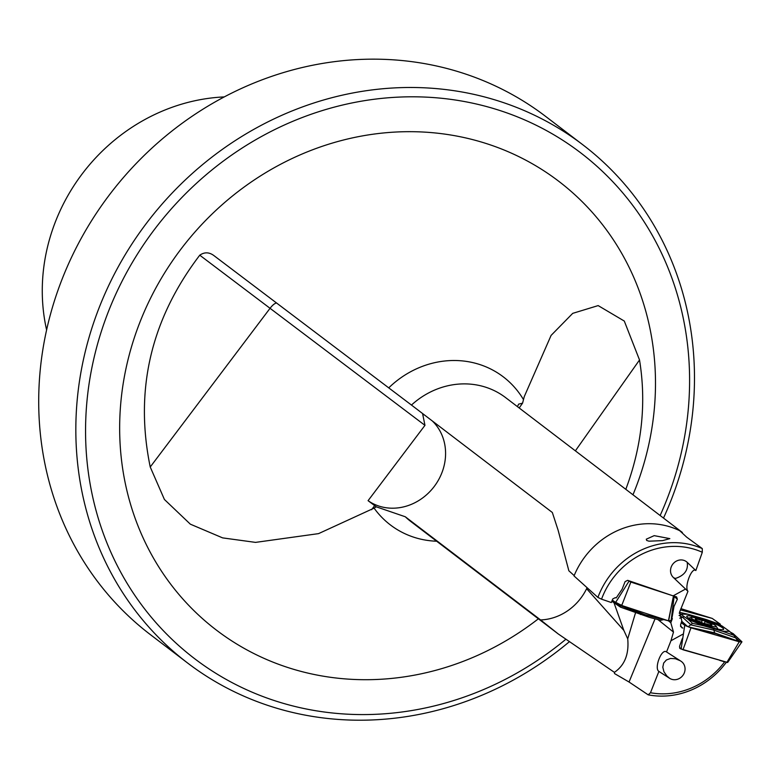 <?xml version="1.0" encoding="UTF-8"?>
<svg xmlns="http://www.w3.org/2000/svg" width="781" height="781" viewBox="0 0 781 781"><rect width="100%" height="100%" fill="white"/><g stroke="black" fill="none" stroke-linecap="round" stroke-linejoin="round"><path stroke-width="1.17" d="M704.442 620.895L705.145 621.305A4.11 0.537 19.5 0 0 707.03 622.398A4.11 0.537 19.5 0 0 710.534 623.648L711.95 624.507A4.11 0.537 19.5 0 0 710.31 624.38A4.11 0.537 19.5 0 0 711.862 625.396L710.388 625.249A4.11 0.537 19.5 0 0 704.921 623.804L702.031 622.789A4.11 0.537 19.5 0 0 700.147 621.705A4.11 0.537 19.5 0 0 696.642 620.446L695.227 619.587A4.11 0.537 19.5 0 0 696.867 619.723A4.11 0.537 19.5 0 0 695.315 618.698L696.789 618.845A4.11 0.537 19.5 0 0 702.256 620.299L704.442 620.895M697.15 621.403A13.345 1.747 19.5 0 0 710.476 625.991A13.345 1.747 19.5 0 0 716.079 626.157A13.345 1.747 19.5 0 0 710.027 622.701A13.345 1.747 19.5 0 0 691.292 617.38A13.345 1.747 19.5 0 0 697.15 621.403M714.937 622.623L720.336 624.185L712.204 618.406L680.856 608.624M720.336 624.185L720.082 624.937M726.32 662.308A79.027 72.584 -52.7 0 1 648.191 694.836L650.485 692.737L658.881 671.416L669.678 678.338A10.26 9.431 127.3 0 0 671.924 679.363A10.26 9.431 -52.7 0 0 683.756 674.042A10.26 9.431 -52.7 0 0 681.54 661.614A10.26 9.431 -52.7 0 0 680.964 661.204L666.535 651.959L670.947 640.752L682.74 634.26M655.044 618.845L629.047 682.018L648.191 694.836M629.047 682.018L614.559 673.593L614.403 672.353C624.693 665.324 629.135 654.146 627.719 638.829L635.509 612.86M702.275 548.584A79.027 72.584 -52.7 0 0 693.938 545.528A79.027 72.584 127.3 0 0 597.904 597.416L574.025 575.948A79.027 72.584 -52.7 0 1 669.083 526.57A79.027 72.584 -52.7 0 1 679.763 530.729L686.655 537.143L702.275 548.584L702.304 552.274A75.952 69.753 -52.7 0 0 693.889 549.141A75.952 69.753 127.3 0 0 601.536 599.173L611.338 602.532L612.763 598.929L615.311 597.641L616.18 597.943L622.115 589.206L625.103 581.611L627.66 580.332L673.115 595.874L685.542 589.04L673.329 577.442A10.26 9.431 127.3 0 1 672.09 565.18A10.26 9.431 127.3 0 1 683.668 560.299A10.26 9.431 -52.7 0 1 686.489 561.724A10.26 9.431 -52.7 0 1 687.212 562.34C688.412 570.052 684.517 575.412 675.506 578.438L673.661 577.764M518.613 404.158L517.461 406.647M654.195 535.649L669.834 538.626L662.552 540.628L648.952 541.184L646.668 540.432L646.287 539.193L654.195 535.649M565.61 639.473A318.179 292.231 -52.7 0 1 282.283 703.046A318.179 292.231 127.3 0 1 104.498 322.065A318.179 292.231 127.3 0 1 492.879 108.344A318.179 292.231 -52.7 0 1 660.16 515.47M663.528 518.037A325.872 299.299 127.3 0 0 675.087 489.502A325.872 299.299 127.3 0 0 582.763 144.729A325.872 299.299 127.3 0 0 493.006 99.304A325.872 299.299 -52.7 0 0 95.233 318.199A325.872 299.299 -52.7 0 0 187.547 662.971A325.872 299.299 -52.7 0 0 277.314 708.396A325.872 299.299 127.3 0 0 569.037 641.992M582.763 144.729L545.646 116.418A325.872 299.299 127.3 0 0 58.106 289.888A325.872 299.299 -52.7 0 0 150.421 634.66L187.547 662.971M682.379 532.486L505.58 397.588A78.002 71.647 127.3 0 0 484.093 386.712A78.002 71.647 127.3 0 0 411.46 405.056L552.333 512.482L558.122 530.231L568.851 570.784L574.172 575.587M601.536 599.173L597.904 597.416M538.382 618.796A282.253 259.233 -52.7 0 1 294.173 669.473A282.253 259.233 -52.7 0 1 136.46 331.505A282.253 259.233 -52.7 0 1 480.989 141.917A282.253 259.233 -52.7 0 1 632.981 494.744M518.604 404.158L522.567 403.162L524.276 396.592L551.093 335.41L572.717 313.357L598.158 305.596L624.292 321.059L639.522 359.973C646.531 403.016 641.962 446.117 625.825 489.287M614.032 602.893L623.843 630.404L627.719 638.829M614.403 672.353L558.239 633.947L540.569 619.929A51.321 45.845 -53.2 0 0 586.619 588.689A51.321 45.845 -53.2 0 0 587.087 587.702M669.678 678.338L666.847 675.965L663.928 671.728L662.805 667.189L663.674 663.049L666.378 659.984L670.508 658.461L675.389 658.734L680.231 660.736M46.606 329.933A184.746 169.682 -52.7 0 1 53.274 227.544A184.746 169.682 -52.7 0 1 224.313 96.912M719.799 660.423L724.651 661.849A75.952 69.753 -52.7 0 1 650.485 692.737M682.233 638.731L679.519 646.404L680.144 648.601L681.11 648.991L684.752 625.259L690.98 627.817L739.256 641.787L741.882 641.767M666.535 651.959L666.408 651.871C661.634 648.21 653.882 668.321 658.881 671.416M657.983 619.626L673.486 632.093L670.947 640.752M687.212 562.34L695.842 570.54L702.304 552.274M612.158 600.462L621.891 605.548L644.745 614.618L668.429 620.817L670.811 622.74L673.486 632.093M671.445 618.005L672.324 618.708L671.64 616.473M672.324 618.708L670.811 622.74M673.115 595.874L676.6 596.899L677.371 599.183L673.993 606.466L672.988 605.656M672.168 616.892L673.993 606.466M695.842 570.54C691.79 566.694 684.068 587.029 687.954 591.305L679.558 612.197L681.813 620.807L680.505 625.151L681.872 627.768L682.848 628.08L680.534 626.421M411.46 405.056L214.482 256.031M540.569 619.929L405.28 516.758L376.276 506.82L374.089 508.128A93.105 85.51 127.3 0 0 416.029 537.904A93.105 85.51 127.3 0 0 436.657 541.223M214.502 256.051C209.572 252.097 204.661 251.814 199.76 255.192C150.889 319.38 134.381 389.983 150.235 466.999L164.42 499.489L190.339 524.168L222.624 537.884L255.543 542.385L318.55 533.628L374.089 508.128M522.567 403.162L519.18 407.955M681.471 531.724L679.802 530.797M712.204 618.406L680.397 609.873M424.962 415.346A51.321 45.845 -53.2 0 0 422.677 414.076L424.962 425.342L368.076 500.68L376.276 506.82M423.907 414.535L422.677 414.076M432.225 420.881A51.321 45.845 126.8 0 1 433.191 487.813A51.321 45.845 126.8 0 1 368.076 500.68M687.954 591.305L685.542 589.04M734.862 637.032L739.871 641.572L741.911 641.865L727.648 662.464L681.139 649.011L679.558 647.869L682.994 649.772L727.648 662.464L741.95 641.806M741.911 641.865L739.216 641.845L726.838 662.454L739.256 641.787M739.216 641.845L715.728 633.528L690.96 627.875L682.994 649.772L690.98 627.817M681.227 622.73L684.752 625.259M615.574 602.522L629.008 581.201L628.129 580.488L630.853 582.07L673.671 596.04L629.008 581.201L615.535 602.581L612.343 600.003M620.954 604.865L621.735 605.421L630.853 582.07L621.715 605.48L615.535 602.581M668.429 620.817L673.447 596.04L668.614 620.866L621.715 605.48M668.624 620.797L671.104 620.739L674.169 596.186L671.104 620.807L668.614 620.866M611.845 601.243L620.485 607.149L620.143 604.738M670.118 620.524L671.104 620.739M663.743 619.597L660.658 620.329L649.226 617.312L620.485 607.149M640.498 614.54L641.855 613.466M679.792 618.181L684.068 616.629L688.188 619.382L704.169 625.952L722.562 631.273L729.493 631.331L722.22 626.108L706.229 619.538L687.846 614.217L680.915 614.159L684.068 616.629M729.493 631.331L733.818 635.265L737.098 639.942M690.96 627.875L684.742 625.327L681.364 622.262M688.227 626.762L692.464 623.306L688.188 619.382M713.561 628.754L714.605 632.913L715.728 633.528M698.419 617.869A19.564 2.558 19.5 0 0 686.763 616.229A19.564 2.558 19.5 0 0 711.989 627.621A19.564 2.558 19.5 0 0 723.636 629.291A19.564 2.558 19.5 0 0 698.419 617.869M706.229 619.538L717.475 623.521L722.22 626.108M733.818 635.265L722.562 631.273M704.169 625.952L692.464 623.306M680.915 614.159L679.255 613.261M679.509 612.324L687.846 614.217M681.139 649.011L684.742 625.327M730.411 632.161L733.213 633.674L741.882 641.748M731.69 633.332L733.213 633.674M714.488 632.844L689.232 627.104M704.286 623.736L705.145 621.305M710.017 625.103L710.534 623.648M696.593 619.392L696.789 618.845M701.523 622.379L702.256 620.299M523.455 399.569A93.105 85.51 127.3 0 0 477.65 363.878A93.105 85.51 127.3 0 0 388.762 387.845M586.619 588.689L623.843 630.404M677.371 599.183L674.12 596.567M405.28 516.758A78.002 71.647 127.3 0 0 410.972 521.63L558.239 633.947M680.671 648.855L679.734 648.191M575.392 450.822L639.522 359.973M276.689 303.077A8.21 2.577 -53 0 0 270.109 308.231L150.235 466.999M424.962 425.342L199.76 255.192M374.685 505.6L371.6 509.7M615.779 602.688L620.339 605.597L641.318 613.846L663.294 619.684M735.243 637.696L713.58 630.062L691.029 624.907L682.731 617.39L679.089 615.389M687.368 626.342L681.686 621.198M739.197 641.572L714.605 632.913M716.079 626.157L718.051 629.154M691.292 617.38L688.676 618.21M710.056 625.112L710.31 624.38M696.603 620.446L696.867 619.723"/></g></svg>
